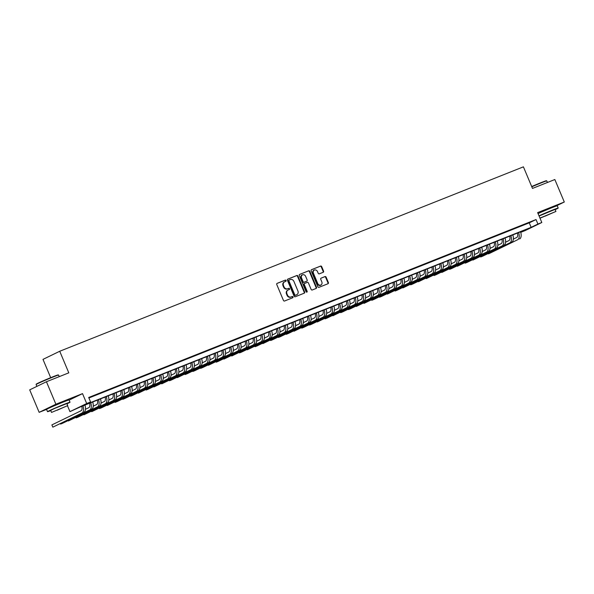 <?xml version="1.0" encoding="UTF-8"?>
<svg xmlns="http://www.w3.org/2000/svg" width="594" height="594" viewBox="0 0 594 594"><rect width="100%" height="100%" fill="white"/><g stroke="black" fill="none" stroke-linecap="round" stroke-linejoin="round"><path stroke-width="0.89" d="M286.063 280.524A0.668 0.572 64.1 0 0 285.269 280.116L277.16 283.345A0.958 0.824 64.1 0 0 276.767 284.533L283.442 300.423A0.958 0.824 64.1 0 0 284.578 301.002L292.694 297.772A0.668 0.572 64.1 0 0 292.174 296.54L291.127 296.955A3.067 2.628 64.1 0 1 287.496 295.099L286.939 293.778A3.067 2.628 64.1 0 1 288.038 290.043A3.067 2.628 64.1 0 1 288.194 289.983L289.241 289.56A0.668 0.572 64.1 0 0 288.721 288.328L287.674 288.743A3.067 2.628 64.1 0 1 284.043 286.895L283.487 285.566A3.067 2.628 64.1 0 1 284.593 281.838A3.067 2.628 64.1 0 1 284.741 281.771L285.788 281.356A0.668 0.572 64.1 0 0 286.063 280.524M285.499 281.467A0.668 0.572 64.1 0 0 284.823 280.338L276.96 283.464M292.404 297.891A0.668 0.572 64.1 0 0 291.721 296.755L291.127 296.955M288.951 289.679A0.668 0.572 64.1 0 0 288.268 288.543L287.674 288.743M551.982 207.633L539.746 212.778M63.796 401.796L51.559 406.942M323.188 272.297A0.958 0.824 64.1 0 0 323.582 271.116L321.703 266.654A0.958 0.824 64.1 0 0 320.574 266.075L311.56 269.661A0.958 0.824 64.1 0 0 311.167 270.849L317.849 286.739A0.958 0.824 64.1 0 0 318.985 287.318L327.992 283.732A0.958 0.824 64.1 0 0 328.385 282.544L326.121 277.16A0.958 0.824 64.1 0 0 324.985 276.581L321.131 278.118A0.958 0.824 64.1 0 0 320.738 279.299L321.859 281.972A2.562 2.198 64.1 0 1 317.775 283.598L313.38 273.136A2.562 2.198 64.1 0 1 317.463 271.51L318.198 273.255A0.958 0.824 64.1 0 0 319.334 273.834L323.188 272.297M537.919 224.049L541.81 222.505L525.081 230.621L521.19 232.172L527.969 228.876L80.628 406.801L69.958 411.635L86.687 403.519L90.578 401.967L83.799 405.264L531.14 227.339L537.919 224.049L536.033 219.55L88.692 397.475L90.578 401.967M46.436 381.742L55.888 404.224L39.152 412.34L29.7 389.857L46.436 381.742L68.8 372.839L59.727 351.254L523.411 166.84L532.484 188.424L554.848 179.529L564.3 202.012L537.652 212.607L541.81 222.505M69.127 400.126L82.529 393.622L55.888 404.224M82.529 393.622L86.687 403.519M297.958 276.099A0.958 0.824 64.1 0 0 296.822 275.519L287.808 279.106A0.958 0.824 64.1 0 0 287.422 280.294L294.097 296.183A0.958 0.824 64.1 0 0 295.233 296.762L304.247 293.176A0.958 0.824 64.1 0 0 304.633 291.988L297.958 276.099L297.505 276.321A0.958 0.824 64.1 0 0 296.369 275.742L287.615 279.225M299.688 274.383L308.694 270.797A0.958 0.824 64.1 0 1 309.83 271.376L316.513 287.266A0.958 0.824 64.1 0 1 316.119 288.454L312.258 289.991A0.958 0.824 64.1 0 1 311.13 289.412L308.42 282.967A0.958 0.824 64.1 0 0 307.284 282.388L304.722 283.405A0.958 0.824 64.1 0 0 304.336 284.593L307.15 291.298A0.668 0.572 64.1 0 1 306.081 291.728L299.294 275.571A0.958 0.824 64.1 0 1 299.688 274.383L299.591 274.428M555.108 206.474L564.3 202.012M88.825 397.802L93.577 395.812L88.796 397.728M101.359 392.723L95.56 395.129L101.359 392.723M109.14 389.627L103.341 392.033L109.14 389.627M116.921 386.531L111.123 388.936L116.921 386.531M124.695 383.442L118.904 385.84L124.695 383.442M132.477 380.346L126.678 382.751L132.477 380.346M140.258 377.249L134.459 379.655L140.258 377.249M148.04 374.153L142.241 376.559L148.04 374.153M155.821 371.064L150.022 373.47L155.821 371.064M163.595 367.968L157.804 370.374L163.595 367.968M171.376 364.872L165.578 367.278L171.376 364.872M179.158 361.776L173.359 364.181L179.158 361.776M186.939 358.687L181.14 361.093L186.939 358.687M194.721 355.591L188.922 357.996L194.721 355.591M202.495 352.494L196.696 354.9L202.495 352.494M210.276 349.398L204.477 351.804L210.276 349.398M218.057 346.309L212.258 348.715L218.057 346.309M225.839 343.213L220.04 345.619L225.839 343.213M233.62 340.117L227.821 342.523L233.62 340.117M241.394 337.021L235.595 339.426L241.394 337.021M249.176 333.932L243.377 336.338L249.176 333.932M256.957 330.836L251.158 333.241L256.957 330.836M264.738 327.74L258.939 330.145L264.738 327.74M272.52 324.651L266.721 327.049L272.52 324.651M280.294 321.554L274.495 323.96L280.294 321.554M288.075 318.458L282.276 320.864L288.075 318.458M295.857 315.362L290.058 317.768L295.857 315.362M303.638 312.273L297.839 314.679L303.638 312.273M311.419 309.177L305.62 311.583L311.419 309.177M319.193 306.081L313.394 308.486L319.193 306.081M326.975 302.985L321.176 305.39L326.975 302.985M334.756 299.896L328.957 302.301L334.756 299.896M342.538 296.8L336.739 299.205L342.538 296.8M350.319 293.703L344.52 296.109L350.319 293.703M358.093 290.607L352.294 293.013L358.093 290.607M365.874 287.518L360.075 289.924L365.874 287.518M373.656 284.422L367.857 286.828L373.656 284.422M381.437 281.326L375.638 283.732L381.437 281.326M389.211 278.237L383.42 280.635L389.211 278.237M396.992 275.141L391.194 277.547L396.992 275.141M404.774 272.045L398.975 274.45L404.774 272.045M412.555 268.948L406.756 271.354L412.555 268.948M420.337 265.86L414.538 268.265L420.337 265.86M428.111 262.763L422.312 265.169L428.111 262.763M435.892 259.667L430.093 262.073L435.892 259.667M443.673 256.571L437.875 258.977L443.673 256.571M451.455 253.482L445.656 255.888L451.455 253.482M459.236 250.386L453.437 252.792L459.236 250.386M467.01 247.29L461.211 249.695L467.01 247.29M474.792 244.193L468.993 246.599L474.792 244.193M482.573 241.105L476.774 243.51L482.573 241.105M490.354 238.008L484.556 240.414L490.354 238.008M498.136 234.912L492.337 237.318L498.136 234.912M505.91 231.823L500.111 234.222L505.91 231.823M513.691 228.727L507.892 231.133L513.691 228.727M521.473 225.631L515.674 228.037L521.473 225.631M88.907 397.98L529.247 222.847L536.033 219.55M523.455 224.94L529.254 222.535L523.455 224.94M59.727 351.254L42.991 359.377L50.69 377.68M520.975 231.66L521.19 232.172M67.501 405.799L69.958 411.635M39.152 412.34L46.622 409.37M529.247 222.847L531.14 227.339M284.288 281.987A3.067 2.628 64.1 0 0 284.14 282.053A3.067 2.628 64.1 0 0 283.034 285.788L283.487 285.566M287.221 288.966A3.067 2.628 64.1 0 1 283.59 287.11L283.034 285.788M287.741 290.199A3.067 2.628 64.1 0 0 287.593 290.266A3.067 2.628 64.1 0 0 286.486 293.993L286.939 293.778M290.674 297.171A3.067 2.628 64.1 0 1 287.043 295.322L286.486 293.993M303.987 293.28A0.958 0.824 64.1 0 0 304.187 292.211L297.505 276.321M289.174 280.012A0.668 0.572 64.1 0 0 288.899 280.836L294.758 294.787A0.668 0.572 64.1 0 0 295.552 295.196L296.658 294.75A3.067 2.628 64.1 0 0 296.814 294.683A3.067 2.628 64.1 0 0 297.913 290.956L293.911 281.422A3.067 2.628 64.1 0 0 290.28 279.566L289.174 280.012M289.107 280.041L288.721 280.227A0.668 0.572 64.1 0 0 288.446 281.059L288.899 280.836M296.503 294.824A3.067 2.628 64.1 0 1 296.361 294.906A3.067 2.628 64.1 0 1 296.206 294.973L295.099 295.411A0.668 0.572 64.1 0 1 294.305 295.003L288.446 281.059M299.487 274.502L308.694 270.797M315.86 288.558A0.958 0.824 64.1 0 0 316.06 287.489L309.377 271.599A0.958 0.824 64.1 0 0 308.241 271.02M304.633 283.449L304.277 283.62A0.958 0.824 64.1 0 0 303.883 284.808L306.697 291.52L307.15 291.298M306.653 292.166A0.668 0.572 64.1 0 0 306.697 291.52M305.606 276.277A2.562 2.198 64.1 0 0 301.522 277.903L303.074 281.586A0.958 0.824 64.1 0 0 304.202 282.165L306.764 281.148A0.958 0.824 64.1 0 0 307.157 279.967L305.606 276.277M302.443 274.784L301.997 275.007A2.562 2.198 64.1 0 0 301.069 278.126L301.522 277.903M306.407 281.326A0.958 0.824 64.1 0 1 306.311 281.37L303.757 282.388A0.958 0.824 64.1 0 1 302.621 281.808L301.069 278.126M314.3 270.018L313.847 270.24A2.562 2.198 64.1 0 0 312.927 273.359L313.38 273.136M320.938 285.09L320.485 285.313A2.562 2.198 64.1 0 1 317.322 283.821L312.927 273.359M327.74 283.835A0.958 0.824 64.1 0 0 327.933 282.766L325.668 277.383A0.958 0.824 64.1 0 0 324.532 276.804L320.938 278.23M322.928 272.401A0.958 0.824 64.1 0 0 323.129 271.332L321.257 266.877A0.958 0.824 64.1 0 0 320.121 266.298L311.367 269.78M81.801 406.333A4.878 2.51 68.3 0 1 81.029 410.766L51.878 424.91L52.829 427.16L81.972 413.016A7.321 3.764 -111.7 0 0 82.989 405.858M81.972 413.016L52.829 427.16L51.878 424.91M83.917 412.243A7.321 3.764 -111.7 0 0 84.935 405.086M36.1 384.511L36.256 384.125A11.91 0.386 -22.8 0 1 52.755 376.848A11.91 0.386 -22.8 0 1 58.205 374.903L58.583 375.059A12.199 0.394 157.2 0 0 58.583 375.059A12.199 0.394 157.2 0 0 53 377.056A12.199 0.394 157.2 0 0 36.1 384.511A12.199 0.394 157.2 0 0 36.1 384.526L36.88 386.375M66.974 403.809A12.199 0.394 157.2 0 0 70.01 402.227A12.199 0.394 157.2 0 0 64.419 404.217A12.199 0.394 157.2 0 0 53.089 408.969A12.199 0.394 157.2 0 0 47.52 411.687A12.199 0.394 157.2 0 0 50.772 410.617M70.01 402.227L69.067 399.985A12.199 0.394 157.2 0 0 63.476 401.967A12.199 0.394 157.2 0 0 52.146 406.719A12.199 0.394 157.2 0 0 46.577 409.437L47.52 411.687M51.537 412.429L50.668 410.365L54.678 408.405L66.862 403.556L67.731 405.62L51.537 412.429L67.731 405.62M57.009 410.298L64.857 406.831L57.009 410.298M531.689 186.538A11.91 0.386 -22.8 0 1 540.941 182.685A11.91 0.386 -22.8 0 1 546.391 180.739L546.77 180.895A12.199 0.394 157.2 0 0 546.77 180.895A12.199 0.394 157.2 0 0 541.186 182.893A12.199 0.394 157.2 0 0 531.801 186.798M555.16 209.645A12.199 0.394 157.2 0 0 558.204 208.063A12.199 0.394 157.2 0 0 552.606 210.053A12.199 0.394 157.2 0 0 539.003 215.83M558.204 208.063L557.254 205.814A12.199 0.394 157.2 0 0 551.663 207.803A12.199 0.394 157.2 0 0 538.06 213.58M539.085 216.023L555.048 209.392L555.925 211.457L539.961 218.087M540.013 218.221L555.925 211.457M545.203 216.134L553.044 212.667L545.203 216.134M89.583 403.237A4.878 2.51 68.3 0 1 88.81 407.67L85.477 409.288M60.425 423.641L60.603 424.064L89.753 409.919A7.321 3.764 -111.7 0 0 90.763 402.769M60.41 423.648L60.603 424.064L62.548 423.292L91.699 409.147A7.321 3.764 -111.7 0 0 92.709 401.997M97.364 400.141A4.878 2.51 68.3 0 1 96.592 404.573L93.251 406.199M97.535 406.823L68.384 420.968L68.191 420.552L68.384 420.968L97.535 406.823A7.321 3.764 -111.7 0 0 98.545 399.673M99.48 406.051A7.321 3.764 -111.7 0 0 100.49 398.901M105.145 397.052A4.878 2.51 68.3 0 1 104.373 401.485L101.032 403.103M75.987 417.456L76.166 417.879L105.316 403.734A7.321 3.764 -111.7 0 0 106.326 396.577M75.973 417.463L76.166 417.879L78.111 417.107L107.262 402.955A7.321 3.764 -111.7 0 0 108.271 395.804M112.919 393.956A4.878 2.51 68.3 0 1 112.147 398.388L108.813 400.007M113.098 400.638L83.947 414.783L83.754 414.367L83.947 414.783L113.098 400.638A7.321 3.764 -111.7 0 0 114.107 393.48M115.043 399.866A7.321 3.764 -111.7 0 0 116.053 392.708M120.701 390.859A4.878 2.51 68.3 0 1 119.929 395.292L116.595 396.911M120.872 397.542L91.728 411.687L91.535 411.271L91.728 411.687L120.872 397.542A7.321 3.764 -111.7 0 0 121.889 390.392M122.817 396.77A7.321 3.764 -111.7 0 0 123.827 389.619M128.482 387.763A4.878 2.51 68.3 0 1 127.71 392.203L124.376 393.822M99.324 408.167L99.502 408.598L128.653 394.446A7.321 3.764 -111.7 0 0 129.663 387.295M99.309 408.175L99.502 408.598L101.448 407.818L130.598 393.674A7.321 3.764 -111.7 0 0 131.608 386.523M136.264 384.674A4.878 2.51 68.3 0 1 135.491 389.107L132.15 390.726M136.434 391.357L107.284 405.502L107.091 405.086L107.284 405.502L136.434 391.357A7.321 3.764 -111.7 0 0 137.444 384.199M138.38 390.577A7.321 3.764 -111.7 0 0 139.39 383.427M144.045 381.578A4.878 2.51 68.3 0 1 143.265 386.011L139.932 387.63M114.887 401.982L115.065 402.405L144.216 388.261A7.321 3.764 -111.7 0 0 145.226 381.11M114.872 401.99L115.065 402.405L117.011 401.633L146.161 387.488A7.321 3.764 -111.7 0 0 147.171 380.331M151.819 378.482A4.878 2.51 68.3 0 1 151.047 382.915L147.713 384.533M122.668 398.886L122.847 399.309L151.997 385.164A7.321 3.764 -111.7 0 0 153.007 378.014M122.654 398.893L122.847 399.309L124.792 398.537L153.943 384.392A7.321 3.764 -111.7 0 0 154.952 377.242M159.6 375.386A4.878 2.51 68.3 0 1 158.828 379.826L155.494 381.445M130.45 395.79L130.628 396.22L159.771 382.068A7.321 3.764 -111.7 0 0 160.788 374.918M130.435 395.797L130.628 396.22L132.573 395.441L161.717 381.296A7.321 3.764 -111.7 0 0 162.726 374.146M167.382 372.297A4.878 2.51 68.3 0 1 166.61 376.73L163.268 378.348M167.553 378.979L138.402 393.124L138.209 392.708L138.402 393.124L167.553 378.979A7.321 3.764 -111.7 0 0 168.562 371.822M169.498 378.207A7.321 3.764 -111.7 0 0 170.508 371.05M175.163 369.201A4.878 2.51 68.3 0 1 174.391 373.633L171.05 375.252M146.005 389.605L146.183 390.028L175.334 375.883A7.321 3.764 -111.7 0 0 176.344 368.733M145.99 389.612L146.183 390.028L148.129 389.256L177.279 375.111A7.321 3.764 -111.7 0 0 178.289 367.953M182.937 366.104A4.878 2.51 68.3 0 1 182.165 370.537L178.831 372.156M183.115 372.787L153.965 386.932L153.772 386.516L153.965 386.932L183.115 372.787A7.321 3.764 -111.7 0 0 184.125 365.637M185.061 372.015A7.321 3.764 -111.7 0 0 186.071 364.865M190.719 363.016A4.878 2.51 68.3 0 1 189.946 367.448L186.613 369.067M190.897 369.691L161.746 383.843L161.553 383.42L161.746 383.843L190.897 369.691A7.321 3.764 -111.7 0 0 191.907 362.54M192.835 368.919A7.321 3.764 -111.7 0 0 193.852 361.768M198.5 359.919A4.878 2.51 68.3 0 1 197.728 364.352L194.394 365.971M169.349 380.323L169.528 380.747L198.671 366.602A7.321 3.764 -111.7 0 0 199.681 359.444M169.327 380.331L169.528 380.747L171.466 379.974L200.616 365.83A7.321 3.764 -111.7 0 0 201.626 358.672M206.281 356.823A4.878 2.51 68.3 0 1 205.509 361.256L202.168 362.875M206.452 363.506L177.302 377.65L177.109 377.235L177.302 377.65L206.452 363.506A7.321 3.764 -111.7 0 0 207.462 356.355M208.397 362.734A7.321 3.764 -111.7 0 0 209.407 355.576M214.063 353.727A4.878 2.51 68.3 0 1 213.291 358.16L209.949 359.786M184.905 374.131L185.083 374.554L214.234 360.409A7.321 3.764 -111.7 0 0 215.243 353.259M184.89 374.138L185.083 374.554L187.028 373.782L216.179 359.637A7.321 3.764 -111.7 0 0 217.189 352.487M221.837 350.638A4.878 2.51 68.3 0 1 221.065 355.071L217.731 356.69M192.686 371.042L192.864 371.465L222.015 357.321A7.321 3.764 -111.7 0 0 223.025 350.163M192.671 371.05L192.864 371.465L194.81 370.693L223.96 356.541A7.321 3.764 -111.7 0 0 224.97 349.391M229.618 347.542A4.878 2.51 68.3 0 1 228.846 351.975L225.512 353.593M200.468 367.946L200.646 368.369L229.796 354.224A7.321 3.764 -111.7 0 0 230.806 347.067M200.453 367.953L200.646 368.369L202.591 367.597L231.734 353.452A7.321 3.764 -111.7 0 0 232.751 346.295M237.4 344.446A4.878 2.51 68.3 0 1 236.627 348.878L233.293 350.497M237.57 351.128L208.42 365.273L208.227 364.857L208.42 365.273L237.57 351.128A7.321 3.764 -111.7 0 0 238.58 343.978M239.516 350.356A7.321 3.764 -111.7 0 0 240.525 343.206M245.181 341.35A4.878 2.51 68.3 0 1 244.409 345.79L241.067 347.408M216.023 361.753L216.201 362.184L245.352 348.032A7.321 3.764 -111.7 0 0 246.362 340.882M216.008 361.761L216.201 362.184L218.147 361.404L247.297 347.26A7.321 3.764 -111.7 0 0 248.307 340.11M252.962 338.261A4.878 2.51 68.3 0 1 252.19 342.693L248.849 344.312M253.133 344.943L223.983 359.088L223.79 358.672L223.983 359.088L253.133 344.943A7.321 3.764 -111.7 0 0 254.143 337.786M255.078 344.164A7.321 3.764 -111.7 0 0 256.088 337.013M260.736 335.165A4.878 2.51 68.3 0 1 259.964 339.597L256.63 341.216M260.914 341.847L231.764 355.992L231.571 355.576L231.764 355.992L260.914 341.847A7.321 3.764 -111.7 0 0 261.924 334.697M262.86 341.075A7.321 3.764 -111.7 0 0 263.87 333.917M268.518 332.068A4.878 2.51 68.3 0 1 267.746 336.501L264.412 338.12M239.367 352.472L239.545 352.895L268.688 338.751A7.321 3.764 -111.7 0 0 269.706 331.601M239.352 352.48L239.545 352.895L241.491 352.123L270.634 337.979A7.321 3.764 -111.7 0 0 271.651 330.828M276.299 328.972A4.878 2.51 68.3 0 1 275.527 333.412L272.193 335.031M276.47 335.655L247.319 349.807L247.126 349.383L247.319 349.807L276.47 335.655A7.321 3.764 -111.7 0 0 277.48 328.504M278.415 334.882A7.321 3.764 -111.7 0 0 279.425 327.732M284.081 325.883A4.878 2.51 68.3 0 1 283.308 330.316L279.967 331.935M254.923 346.287L255.101 346.71L284.251 332.566A7.321 3.764 -111.7 0 0 285.261 325.408M254.908 346.295L255.101 346.71L257.046 345.938L286.197 331.786A7.321 3.764 -111.7 0 0 287.206 324.636M291.862 322.787A4.878 2.51 68.3 0 1 291.09 327.22L287.748 328.838M292.033 329.47L262.882 343.614L262.689 343.198L262.882 343.614L292.033 329.47A7.321 3.764 -111.7 0 0 293.042 322.319M293.978 328.697A7.321 3.764 -111.7 0 0 294.988 321.54M299.636 319.691A4.878 2.51 68.3 0 1 298.864 324.124L295.53 325.742M270.485 340.095L270.664 340.518L299.814 326.373A7.321 3.764 -111.7 0 0 300.824 319.223M270.47 340.102L270.664 340.518L272.609 339.746L301.759 325.601A7.321 3.764 -111.7 0 0 302.769 318.451M307.417 316.602A4.878 2.51 68.3 0 1 306.645 321.035L303.311 322.653M278.267 336.998L278.445 337.429L307.588 323.277A7.321 3.764 -111.7 0 0 308.605 316.127M278.252 337.006L278.445 337.429L280.39 336.649L309.533 322.505A7.321 3.764 -111.7 0 0 310.551 315.355M315.199 313.506A4.878 2.51 68.3 0 1 314.426 317.939L311.093 319.557M286.041 333.91L286.219 334.333L315.369 320.188A7.321 3.764 -111.7 0 0 316.379 313.031M286.026 333.917L286.219 334.333L288.164 333.561L317.315 319.416A7.321 3.764 -111.7 0 0 318.325 312.258M322.98 310.41A4.878 2.51 68.3 0 1 322.208 314.842L318.867 316.461M323.151 317.092L294 331.237L293.807 330.821L294 331.237L323.151 317.092A7.321 3.764 -111.7 0 0 324.161 309.942M325.096 316.32A7.321 3.764 -111.7 0 0 326.106 309.162M330.761 307.313A4.878 2.51 68.3 0 1 329.989 311.746L326.648 313.372M301.603 327.717L301.782 328.14L330.932 313.996A7.321 3.764 -111.7 0 0 331.942 306.846M301.589 327.725L301.782 328.14L303.727 327.368L332.878 313.224A7.321 3.764 -111.7 0 0 333.887 306.073M338.535 304.225A4.878 2.51 68.3 0 1 337.763 308.657L334.429 310.276M309.385 324.628L309.563 325.052L338.714 310.907A7.321 3.764 -111.7 0 0 339.723 303.749M309.37 324.636L309.563 325.052L311.508 324.279L340.659 310.127A7.321 3.764 -111.7 0 0 341.669 302.977M346.317 301.128A4.878 2.51 68.3 0 1 345.545 305.561L342.211 307.18M346.488 307.811L317.344 321.955L317.151 321.54L317.344 321.955L346.488 307.811A7.321 3.764 -111.7 0 0 347.505 300.653M348.433 307.039A7.321 3.764 -111.7 0 0 349.45 299.881M354.098 298.032A4.878 2.51 68.3 0 1 353.326 302.465L349.992 304.083M324.94 318.436L325.118 318.859L354.269 304.715A7.321 3.764 -111.7 0 0 355.279 297.564M324.925 318.443L325.118 318.859L327.064 318.087L356.214 303.942A7.321 3.764 -111.7 0 0 357.224 296.792M361.88 294.936A4.878 2.51 68.3 0 1 361.107 299.376L357.766 300.995M362.05 301.618L332.9 315.763L332.707 315.347L332.9 315.763L362.05 301.618A7.321 3.764 -111.7 0 0 363.06 294.468M363.996 300.846A7.321 3.764 -111.7 0 0 365.006 293.696M369.661 291.847A4.878 2.51 68.3 0 1 368.889 296.28L365.548 297.898M340.503 312.251L340.681 312.674L369.832 298.53A7.321 3.764 -111.7 0 0 370.842 291.372M340.488 312.258L340.681 312.674L342.627 311.902L371.777 297.75A7.321 3.764 -111.7 0 0 372.787 290.6M377.435 288.751A4.878 2.51 68.3 0 1 376.663 293.184L373.329 294.802M348.284 309.155L348.463 309.578L377.613 295.433A7.321 3.764 -111.7 0 0 378.623 288.283M348.27 309.162L348.463 309.578L350.408 308.806L379.559 294.661A7.321 3.764 -111.7 0 0 380.568 287.503M385.216 285.655A4.878 2.51 68.3 0 1 384.444 290.087L381.11 291.706M385.387 292.337L356.244 306.482L356.051 306.066L356.244 306.482L385.387 292.337A7.321 3.764 -111.7 0 0 386.404 285.187M387.333 291.565A7.321 3.764 -111.7 0 0 388.342 284.415M392.998 282.558A4.878 2.51 68.3 0 1 392.226 286.999L388.892 288.617M393.169 289.241L364.018 303.393L363.825 302.97L364.018 303.393L393.169 289.241A7.321 3.764 -111.7 0 0 394.178 282.091M395.114 288.469A7.321 3.764 -111.7 0 0 396.124 281.318M400.779 279.47A4.878 2.51 68.3 0 1 400.007 283.902L396.666 285.521M371.621 299.873L371.799 300.297L400.95 286.152A7.321 3.764 -111.7 0 0 401.96 278.994M371.606 299.881L371.799 300.297L373.745 299.524L402.895 285.372A7.321 3.764 -111.7 0 0 403.905 278.222M408.561 276.373A4.878 2.51 68.3 0 1 407.781 280.806L404.447 282.425M379.403 296.777L379.581 297.2L408.731 283.056A7.321 3.764 -111.7 0 0 409.741 275.906M379.388 296.785L379.581 297.2L381.526 296.428L410.677 282.284A7.321 3.764 -111.7 0 0 411.687 275.126M416.335 273.277A4.878 2.51 68.3 0 1 415.562 277.71L412.229 279.329M416.513 279.96L387.362 294.104L387.169 293.688L387.362 294.104L416.513 279.96A7.321 3.764 -111.7 0 0 417.523 272.809M418.458 279.187A7.321 3.764 -111.7 0 0 419.468 272.037M424.116 270.188A4.878 2.51 68.3 0 1 423.344 274.621L420.01 276.24M394.965 290.585L395.144 291.015L424.287 276.863A7.321 3.764 -111.7 0 0 425.304 269.713M394.951 290.592L395.144 291.015L397.089 290.236L426.232 276.091A7.321 3.764 -111.7 0 0 427.242 268.941M431.897 267.092A4.878 2.51 68.3 0 1 431.125 271.525L427.784 273.143M432.068 273.775L402.918 287.919L402.725 287.503L402.918 287.919L432.068 273.775A7.321 3.764 -111.7 0 0 433.078 266.617M434.014 273.002A7.321 3.764 -111.7 0 0 435.023 265.845M439.679 263.996A4.878 2.51 68.3 0 1 438.907 268.429L435.565 270.047M410.521 284.4L410.699 284.823L439.85 270.678A7.321 3.764 -111.7 0 0 440.859 263.528M410.506 284.407L410.699 284.823L412.644 284.051L441.795 269.906A7.321 3.764 -111.7 0 0 442.805 262.748M447.453 260.9A4.878 2.51 68.3 0 1 446.681 265.332L443.347 266.958M447.631 267.582L418.48 281.727L418.287 281.311L418.48 281.727L447.631 267.582A7.321 3.764 -111.7 0 0 448.641 260.432M449.576 266.81A7.321 3.764 -111.7 0 0 450.586 259.66M455.234 257.811A4.878 2.51 68.3 0 1 454.462 262.244L451.128 263.862M455.412 264.493L426.262 278.638L426.069 278.215L426.262 278.638L455.412 264.493A7.321 3.764 -111.7 0 0 456.422 257.336M457.35 263.714A7.321 3.764 -111.7 0 0 458.368 256.563M463.016 254.715A4.878 2.51 68.3 0 1 462.243 259.147L458.91 260.766M463.186 261.397L435.981 274.77L434.043 275.542L433.843 275.126L434.043 275.542L463.186 261.397A7.321 3.764 -111.7 0 0 464.196 254.239M465.132 260.625A7.321 3.764 -111.7 0 0 466.142 253.467M470.797 251.618A4.878 2.51 68.3 0 1 470.025 256.051L466.684 257.67M470.968 258.301L441.817 272.446L441.624 272.03L441.817 272.446L470.968 258.301A7.321 3.764 -111.7 0 0 471.978 251.151M472.913 257.529A7.321 3.764 -111.7 0 0 473.923 250.378M478.578 248.522A4.878 2.51 68.3 0 1 477.806 252.955L474.465 254.581M449.42 268.926L449.599 269.349L478.749 255.205A7.321 3.764 -111.7 0 0 479.759 248.054M449.406 268.933L449.599 269.349L451.544 268.577L480.695 254.432A7.321 3.764 -111.7 0 0 481.704 247.282M486.352 245.433A4.878 2.51 68.3 0 1 485.58 249.866L482.246 251.485M486.531 252.116L457.38 266.261L457.187 265.845L457.38 266.261L486.531 252.116A7.321 3.764 -111.7 0 0 487.54 244.958M488.476 251.336A7.321 3.764 -111.7 0 0 489.486 244.186M494.134 242.337A4.878 2.51 68.3 0 1 493.362 246.77L490.028 248.389M464.983 262.741L465.161 263.164L494.312 249.02A7.321 3.764 -111.7 0 0 495.322 241.862M464.968 262.748L465.161 263.164L467.107 262.392L496.25 248.247A7.321 3.764 -111.7 0 0 497.267 241.09M501.915 239.241A4.878 2.51 68.3 0 1 501.143 243.674L497.809 245.292M502.086 245.923L472.935 260.068L472.742 259.652L472.935 260.068L502.086 245.923A7.321 3.764 -111.7 0 0 503.096 238.773M504.031 245.151A7.321 3.764 -111.7 0 0 505.041 238.001M509.697 236.145A4.878 2.51 68.3 0 1 508.924 240.585L505.583 242.204M480.539 256.549L480.717 256.979L509.867 242.827A7.321 3.764 -111.7 0 0 510.877 235.677M480.524 256.556L480.717 256.979L482.662 256.2L511.813 242.055A7.321 3.764 -111.7 0 0 512.822 234.905M517.478 233.056A4.878 2.51 68.3 0 1 516.706 237.489L513.365 239.107M517.649 239.738L488.498 253.883L488.305 253.467L488.498 253.883L517.649 239.738A7.321 3.764 -111.7 0 0 518.659 232.581M519.594 238.959A7.321 3.764 -111.7 0 0 520.604 231.809M284.823 280.338L285.269 280.116M291.721 296.755L292.174 296.54M288.268 288.543L288.721 288.328M283.59 287.11L284.043 286.895M287.043 295.322L287.496 295.099M304.187 292.211L304.633 291.988M296.369 275.742L296.822 275.519M294.305 295.003L294.758 294.787M295.099 295.411L295.552 295.196M296.206 294.973L296.658 294.75M309.377 271.599L309.83 271.376M316.06 287.489L316.513 287.266M303.883 284.808L304.336 284.593M302.621 281.808L303.074 281.586M303.757 282.388L304.202 282.165M306.311 281.37L306.764 281.148M317.322 283.821L317.775 283.598M324.532 276.804L324.985 276.581M325.668 277.383L326.121 277.16M327.933 282.766L328.385 282.544M320.121 266.298L320.574 266.075M321.257 266.877L321.703 266.654M323.129 271.332L323.582 271.116M89.753 409.919L91.699 409.147M105.316 403.734L107.262 402.955M128.653 394.446L130.598 393.674M144.216 388.261L146.161 387.488M151.997 385.164L153.943 384.392M159.771 382.068L161.717 381.296M175.334 375.883L177.279 375.111M198.671 366.602L200.616 365.83M214.234 360.409L216.179 359.637M222.015 357.321L223.96 356.541M229.796 354.224L231.734 353.452M245.352 348.032L247.297 347.26M268.688 338.751L270.634 337.979M284.251 332.566L286.197 331.786M299.814 326.373L301.759 325.601M307.588 323.277L309.533 322.505M315.369 320.188L317.315 319.416M330.932 313.996L332.878 313.224M338.714 310.907L340.659 310.127M354.269 304.715L356.214 303.942M369.832 298.53L371.777 297.75M377.613 295.433L379.559 294.661M400.95 286.152L402.895 285.372M408.731 283.056L410.677 282.284M424.287 276.863L426.232 276.091M439.85 270.678L441.795 269.906M478.749 255.205L480.695 254.432M494.312 249.02L496.25 248.247M509.867 242.827L511.813 242.055M284.14 282.053L284.593 281.838M287.593 290.266L288.038 290.043M288.684 280.242L289.137 280.026M296.361 294.906L296.814 294.683M304.225 283.642L304.677 283.427M306.356 281.348L306.808 281.133M59.259 376.641L58.598 375.066M547.445 182.477L546.784 180.903"/></g></svg>
